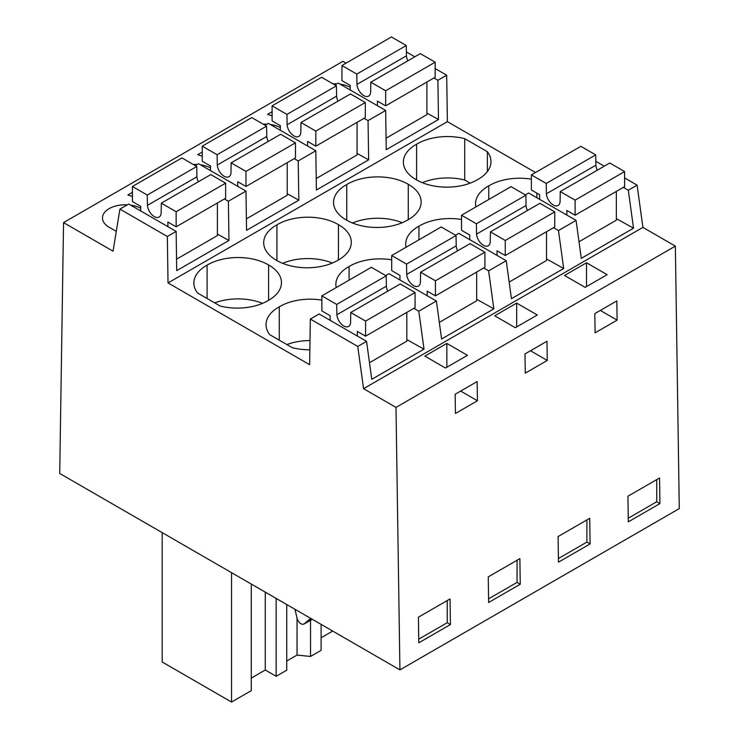 <?xml version="1.0" encoding="UTF-8"?>
<svg xmlns="http://www.w3.org/2000/svg" width="739" height="739" viewBox="0 0 739 739"><rect width="100%" height="100%" fill="white"/><g stroke="black" fill="none" stroke-linecap="round" stroke-linejoin="round"><path stroke-width="1.11" d="M675.354 246.124L395.993 407.401L399.928 669.885L679.28 508.608L675.354 246.124L642.912 227.39L637.101 185.147L628.307 190.228L623.346 187.364M637.101 185.147L624.594 177.923M604.243 166.183L595.819 161.314M628.307 190.228L633.526 228.203L581.288 258.364L576.06 220.388L558.472 230.55L553.511 227.686M642.912 227.39L363.56 388.677L357.75 346.434L366.553 341.353L371.772 379.329L424.01 349.168L418.791 311.193L427.585 306.112L436.389 301.032L441.608 339.007L493.846 308.847L488.627 270.871L506.224 260.71L511.443 298.685L563.691 268.525L558.472 230.55M346.055 63.148L342.896 61.328L63.545 222.605L59.72 473.468L399.928 669.885M535.498 172.52L447.391 121.649L446.689 75.212L435.151 68.551M414.801 56.801L406.376 51.942M436.389 301.032L388.963 273.652L385.675 275.555M506.224 260.71L458.808 233.33L455.52 235.233M576.06 220.388L528.644 193.008L525.355 194.911M366.553 341.353L319.128 313.973L310.334 319.054L309.632 364.687L168.03 282.935L167.337 236.498L119.921 209.119L113.039 251.186L63.545 222.605M633.526 228.203L616.344 218.633M395.993 407.401L363.56 388.677M435.834 349.769L446.836 343.413L467.454 355.32L445.46 368.022L424.842 356.115L435.834 349.769M516.672 303.092L494.677 315.793L515.295 327.7L526.297 321.354L537.299 314.999L516.672 303.092L516.672 326.906M575.515 269.125L586.517 262.779L607.135 274.677L585.14 287.379L564.513 275.471L575.515 269.125M627.928 496.229L628.316 521.854L659.936 503.601L659.548 477.976L627.928 496.229M617.111 320.126L595.117 332.827L594.821 313.613L605.823 307.258L616.825 300.912L617.111 320.126L600.327 310.435M525.272 373.149L524.986 353.935L546.98 341.233L547.276 360.447L525.272 373.149M558.472 562.176L590.091 543.913L589.713 518.298L558.093 536.551L558.472 562.176M477.431 400.769L477.145 381.555L455.15 394.247L455.436 413.471L477.431 400.769L460.646 391.079M418.413 617.194L418.801 642.81L450.421 624.557L450.033 598.941L418.413 617.194M488.257 576.873L488.636 602.497L520.256 584.235L519.877 558.619L488.257 576.873M350.194 87.239A22.835 13.182 0 0 0 340.106 84.163M336.882 83.858A22.835 13.182 0 0 0 332.984 83.849M132.429 192.371L127.893 194.994L132.429 196.509M280.349 127.561A22.835 13.182 0 0 0 270.271 124.485M267.038 124.18A22.835 13.182 0 0 0 263.149 124.17M202.264 152.049L197.729 154.673L202.264 156.188M210.513 167.882A22.835 13.182 0 0 0 200.435 164.806M197.202 164.501A22.835 13.182 0 0 0 193.304 164.492M272.1 111.728L267.564 114.351L272.1 115.866M116.282 231.381L109.16 227.27A22.835 13.182 0 0 1 102.472 217.95A22.835 13.182 0 0 1 127.367 204.823M140.678 208.195A22.835 13.182 0 0 0 130.591 205.128M446.689 75.212L437.894 80.292L438.476 119.524L386.238 149.684L385.647 110.453L368.05 120.614L368.641 159.846L316.403 190.006L315.812 150.774L298.214 160.936L298.805 200.167L246.558 230.328L245.976 191.096L198.551 163.716L195.262 165.619M315.812 150.774L268.396 123.395L265.107 125.297M385.647 110.453L338.231 83.082L334.943 84.976M245.976 191.096L228.379 201.257L228.961 240.489L176.723 270.65L176.141 231.418L128.715 204.038L119.921 209.119M433.904 77.992L437.894 80.292M176.141 231.418L167.337 236.498M447.391 121.649L168.03 282.935M531.387 179.171A42.77 24.692 0 0 0 488.775 185.868A42.77 24.692 0 0 0 475.556 203.724A42.77 24.692 0 0 0 475.916 206.92M422.311 182.681A42.77 24.692 0 0 1 464.729 180.02L464.729 138.655A42.77 24.692 0 0 0 416.602 144.197A42.77 24.692 0 0 0 403.374 162.053A42.77 24.692 0 0 0 416.251 179.716A42.77 24.692 0 0 0 477.764 179.512A42.77 24.692 0 0 0 490.982 161.656A42.77 24.692 0 0 0 487.37 151.726L487.37 171.587M464.729 138.655L487.37 151.726M346.757 184.519A42.77 24.692 0 0 0 333.538 202.375A42.77 24.692 0 0 0 346.415 220.037A42.77 24.692 0 0 0 407.919 219.834A42.77 24.692 0 0 0 421.147 201.978A42.77 24.692 0 0 0 408.27 184.316A42.77 24.692 0 0 0 346.757 184.519L346.757 220.24M461.542 219.492A42.77 24.692 0 0 0 418.939 226.189A42.77 24.692 0 0 0 405.711 244.046A42.77 24.692 0 0 0 406.071 247.242M338.083 260.156A42.77 24.692 0 0 0 351.311 242.3A42.77 24.692 0 0 0 338.434 224.638A42.77 24.692 0 0 0 276.922 224.841A42.77 24.692 0 0 0 263.703 242.697A42.77 24.692 0 0 0 276.571 260.35A42.77 24.692 0 0 0 338.083 260.156M391.707 259.814A42.77 24.692 0 0 0 349.094 266.511A42.77 24.692 0 0 0 335.875 284.367A42.77 24.692 0 0 0 336.236 287.563M321.871 300.136A42.77 24.692 0 0 0 279.259 306.833A42.77 24.692 0 0 0 266.04 324.689A42.77 24.692 0 0 0 269.652 334.619L292.293 347.69A42.77 24.692 0 0 0 309.863 349.778M268.599 264.959A42.77 24.692 0 0 0 207.086 265.162A42.77 24.692 0 0 0 193.858 283.019A42.77 24.692 0 0 0 197.479 292.949L220.12 306.02A42.77 24.692 0 0 0 268.248 300.468A42.77 24.692 0 0 0 281.467 282.621A42.77 24.692 0 0 0 268.599 264.959L268.599 300.274M586.517 262.779L586.517 286.584M656.74 479.602L656.74 501.753L659.936 503.601M628.261 518.196L656.74 501.753M364.068 118.314L368.05 120.614M438.476 119.524L426.902 113.076M416.602 179.919L416.602 144.197M464.729 180.02L470.152 183.152M536.902 197.784L536.902 193.165M488.775 199.502L488.775 185.868M286.741 661.026L297.041 655.077L310.528 656.454L321.114 650.338L321.114 624.381M286.741 604.539L286.741 670.181L276.155 676.296L265.273 670.005L251.278 678.088M251.278 584.059L251.278 690.66L231.547 702.05L162.183 662.005L162.183 532.625M332.707 631.078L321.114 637.766M357.75 346.434L310.334 319.054M424.01 349.168L406.829 339.589M418.791 311.193L413.831 308.329M207.086 298.501L207.086 265.162M262.539 303.359A42.77 24.692 0 0 0 214.689 302.888M279.259 340.171L279.259 306.833M310.001 340.568A42.77 24.692 0 0 0 286.871 344.559M446.836 343.413L446.836 367.228M447.224 600.558L447.224 622.709L450.421 624.557M418.745 639.152L447.224 622.709M310.676 618.358L304.126 623.956C301.503 624.963 299.203 623.291 297.226 618.922L294.963 609.287M312.246 619.264L303.895 624.113L312.274 619.282M297.041 618.349L297.041 655.077M231.547 572.67L231.547 702.05M276.155 598.433L276.155 676.296M228.961 240.489L217.386 234.041M224.388 198.957L228.379 201.257M265.273 670.005L265.273 592.142M530.482 350.757L547.276 360.447M586.895 519.923L586.895 542.075L590.091 543.913M558.425 558.518L586.895 542.075M563.691 268.525L546.509 258.955M488.627 270.871L483.666 268.008M408.27 219.64L408.27 184.316M402.21 222.716A42.77 24.692 0 0 0 352.475 223.002M418.939 239.815L418.939 226.189M368.641 159.846L357.066 153.398M294.224 158.636L298.214 160.936M517.06 560.245L517.06 582.397L520.256 584.235M488.581 598.83L517.06 582.397M493.846 308.847L476.664 299.277M310.528 620.28L310.528 656.454M338.434 259.952L338.434 224.638M332.374 263.038A42.77 24.692 0 0 0 282.631 263.324M276.922 260.562L276.922 224.841M349.094 280.136L349.094 266.511M298.805 200.167L287.222 193.72M407.854 60.81A9.718 5.616 -120 0 1 406.441 55.831L406.274 45.513L391.43 36.95L341.945 65.522L341.945 80.606L350.194 85.364L350.194 89.982M385.656 105.843L435.151 77.272L435.151 62.187L420.315 53.624L370.821 82.195L385.656 90.768L385.656 105.843L377.407 101.086L377.407 105.695M386.063 138.211L426.902 114.637L426.902 82.029M406.441 55.831L356.955 84.403L356.78 74.094L341.945 65.522M356.955 84.403A9.718 5.616 -120 0 0 361.445 93.77A9.718 5.616 -120 0 0 368.659 96.088A9.718 5.616 -120 0 0 370.645 92.31L370.821 82.195M406.274 45.513L356.78 74.094M435.151 62.187L385.656 90.768M531.387 174.894L580.872 146.322L595.717 154.894L546.223 183.466L531.387 174.894L531.387 189.978L539.636 194.745L539.636 199.354M597.297 170.192A9.718 5.616 -120 0 1 595.883 165.203L595.717 154.894M624.594 171.568L575.099 200.14L560.264 191.567L609.758 162.996L624.594 171.568L624.594 186.644L575.099 215.215L566.85 210.458L566.85 215.077M616.344 191.41L616.344 220.194L578.997 241.755M575.099 200.14L575.099 215.215M595.883 165.203L546.398 193.784A9.718 5.616 60 0 0 550.888 203.142A9.718 5.616 60 0 0 558.102 205.46A9.718 5.616 60 0 0 560.088 201.692L560.264 191.567M546.398 193.784L546.223 183.466M338.019 101.132A9.718 5.616 -120 0 1 336.605 96.153L336.43 85.835L321.594 77.272L272.1 105.843L272.1 120.928L280.349 125.685L280.349 130.304M315.821 146.165L365.315 117.593L365.315 102.509L350.471 93.945L300.985 122.517L315.821 131.08L315.821 146.165L307.572 141.398L307.572 146.017M316.227 178.533L357.066 154.959L357.066 122.351M336.605 96.153L287.111 124.725L286.944 114.416L272.1 105.843M287.111 124.725A9.718 5.616 -120 0 0 291.609 134.092A9.718 5.616 -120 0 0 298.824 136.41A9.718 5.616 -120 0 0 300.81 132.632L300.985 122.517M336.43 85.835L286.944 114.416M365.315 102.509L315.821 131.08M461.542 215.215L511.037 186.644L525.872 195.207L476.387 223.788L461.542 215.215L461.542 230.3L469.792 235.057L469.792 239.676M527.461 210.513A9.718 5.616 -120 0 1 526.048 205.525L525.872 195.207M554.758 211.881L505.264 240.461L490.428 231.889L539.913 203.317L554.758 211.881L554.758 226.965L505.264 255.537L497.014 250.78L497.014 255.389M546.509 231.732L546.509 260.516L509.162 282.076M505.264 240.461L505.264 255.537M526.048 205.525L476.553 234.097A9.718 5.616 60 0 0 481.052 243.464A9.718 5.616 60 0 0 488.267 245.782A9.718 5.616 60 0 0 490.253 242.004L490.428 231.889M476.553 234.097L476.387 223.788M268.183 141.454A9.718 5.616 -120 0 1 266.77 136.475L266.594 126.157L251.759 117.593L202.264 146.165L202.264 161.25L210.513 166.007L210.513 170.626M245.985 186.487L295.471 157.915L295.471 142.83L280.635 134.267L231.141 162.839L245.985 171.402L245.985 186.487L237.736 181.72L237.736 186.339M246.392 218.855L287.222 195.281L287.222 162.672M266.77 136.475L217.275 165.046L217.1 154.728L202.264 146.165M217.275 165.046A9.718 5.616 -120 0 0 221.774 174.413A9.718 5.616 -120 0 0 228.988 176.732A9.718 5.616 -120 0 0 230.974 172.954L231.141 162.839M266.594 126.157L217.1 154.728M295.471 142.83L245.985 171.402M391.707 255.537L441.201 226.965L456.037 235.529L406.542 264.109L391.707 255.537L391.707 270.622L399.956 275.379L399.956 279.998M457.626 250.826A9.718 5.616 -120 0 1 456.212 245.847L456.037 235.529M484.913 252.202L435.428 280.783L420.583 272.211L470.078 243.639L484.913 252.202L484.913 267.287L435.428 295.859L427.179 291.101L427.179 295.711M476.664 272.044L476.664 300.828L439.326 322.389M435.428 280.783L435.428 295.859M456.212 245.847L406.718 274.418A9.718 5.616 60 0 0 411.217 283.785A9.718 5.616 60 0 0 418.431 286.104A9.718 5.616 60 0 0 420.417 282.326L420.583 272.211M406.718 274.418L406.542 264.109M198.338 181.776A9.718 5.616 -120 0 1 196.934 176.797L196.759 166.478L181.914 157.915L132.429 186.487L132.429 201.562L140.678 206.329L140.678 210.948M176.141 226.808L225.635 198.237L225.635 183.152L210.8 174.589L161.305 203.16L176.141 211.723L176.141 226.808L167.892 222.042L167.892 226.661M176.556 259.177L217.386 235.593L217.386 202.994M196.934 176.797L147.44 205.368L147.264 195.05L132.429 186.487M147.44 205.368A9.718 5.616 -120 0 0 151.938 214.735A9.718 5.616 -120 0 0 159.144 217.054A9.718 5.616 -120 0 0 161.13 213.275L161.305 203.16M196.759 166.478L147.264 195.05M225.635 183.152L176.141 211.723M321.871 295.859L371.366 267.287L386.201 275.85L336.707 304.431L321.871 295.859L321.871 310.943L330.121 315.701L330.121 320.32M387.781 291.148A9.718 5.616 -120 0 1 386.377 286.169L386.201 275.85M415.078 292.524L365.583 321.096L350.748 312.532L400.242 283.961L415.078 292.524L415.078 307.609L365.583 336.18L357.334 331.414L357.334 336.033M406.829 312.366L406.829 341.15L369.491 362.71M365.583 321.096L365.583 336.18M386.377 286.169L336.882 314.74A9.718 5.616 60 0 0 341.381 324.107A9.718 5.616 60 0 0 348.586 326.426A9.718 5.616 60 0 0 350.572 322.647L350.748 312.532M336.882 314.74L336.707 304.431M308.191 620.705L311.47 618.811"/></g></svg>

